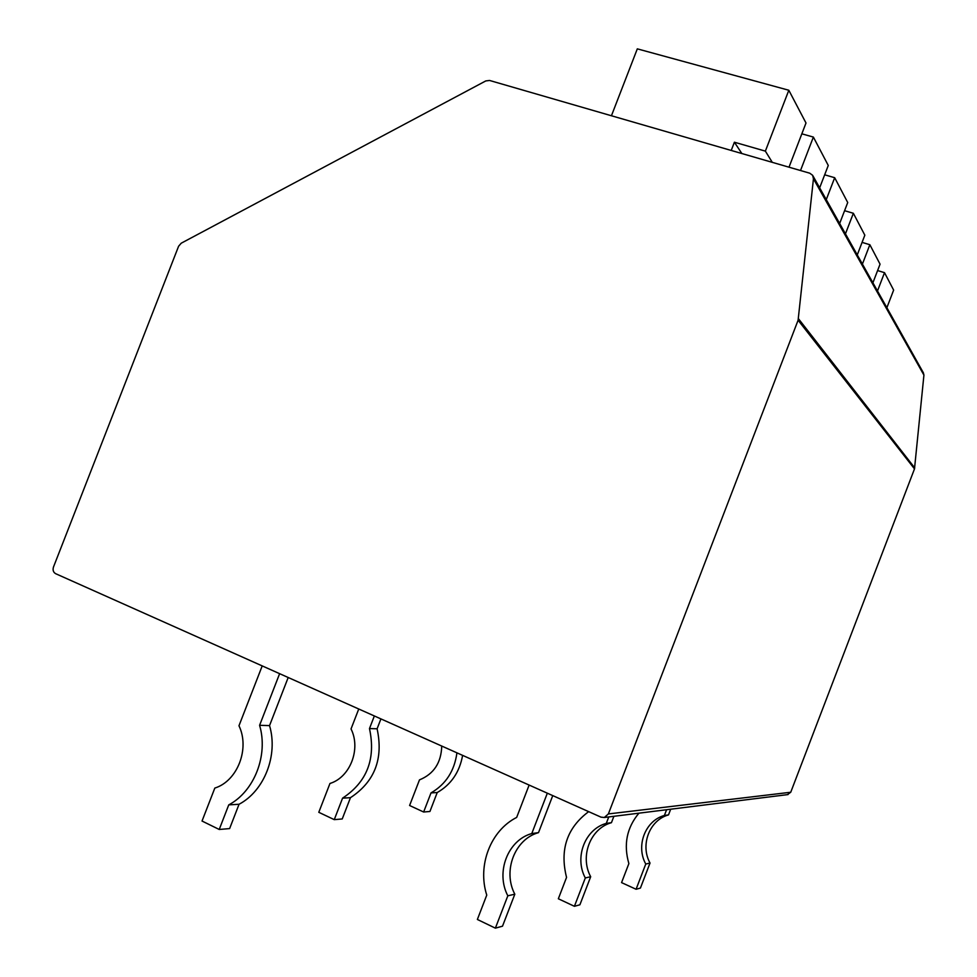 <?xml version="1.0" encoding="UTF-8"?>
<svg xmlns="http://www.w3.org/2000/svg" width="977" height="977" viewBox="0 0 977 977"><rect width="100%" height="100%" fill="white"/><g stroke="black" fill="none" stroke-linecap="round" stroke-linejoin="round"><path stroke-width="1.47" d="M181.233 243.2L178.608 246.228L53.479 567.014C52.575 570.067 53.295 572.29 55.64 573.682L600.977 817.138L604.336 817.493L608.366 813.939L798.099 320.224L813.45 178.754L812.632 175.31L809.75 173.198L489.599 80.468L485.777 80.932L181.233 243.2M812.986 175.933L923.363 372.787L923.924 375.107L914.496 468.887L790.735 792.249L787.389 794.655M877.602 270.556L884.515 272.668L877.493 290.975M884.515 272.668L893.637 290.084L886.872 307.718M862.08 242.381L869.848 244.714L862.41 264.083M869.848 244.714L880.057 264.169L872.901 282.805M844.58 210.69L853.361 213.279L845.459 233.845M853.361 213.279L864.84 235.188L857.269 254.912M824.673 174.798L834.688 177.704L826.261 199.613M834.688 177.704L847.718 202.52L839.658 223.501M801.836 133.825L813.377 137.073L800.505 170.523M813.377 137.073L828.264 165.455L819.654 187.84M611.443 115.762L637.309 48.85L788.818 90.25L765.37 151.13L734.399 142.215L731.223 150.458M734.399 142.215L741.861 153.536M765.37 151.13L772.294 162.353M788.818 90.25L806.001 123.004L789.001 167.189M666.595 809.725L664.397 815.465C645.284 820.619 635.612 845.801 645.76 864.034L636.076 889.265L621.567 882.61L628.87 863.583C623.399 844.592 626.745 827.788 638.909 813.182M670.686 809.212L668.5 814.903C649.546 820.021 639.947 844.983 650.023 863.045L640.423 888.056L636.076 889.265M664.397 815.465L668.5 814.903M645.76 864.034L650.023 863.045M608.744 816.943L606.277 823.391C585.003 829.155 574.134 857.427 585.308 877.957L574.415 906.302L558.343 898.767L566.55 877.407C559.613 849.721 566.978 827.8 588.667 811.643M613.898 816.308L611.443 822.683C590.377 828.398 579.605 856.402 590.682 876.723L579.898 904.787L574.415 906.302M606.277 823.391L611.443 822.683M585.308 877.957L590.682 876.723M547.328 793.19L531.793 833.552C507.832 840.098 495.424 872.314 507.832 895.799L495.376 928.15L477.374 919.467L486.754 895.103C477.203 865.353 490.613 830.56 516.674 817.419L529.131 785.068M552.75 795.62L538.51 832.636C514.794 839.109 502.52 870.971 514.818 894.199L502.508 926.184L495.376 928.15M531.793 833.552L538.51 832.636M507.832 895.799L514.818 894.199M456.931 752.827C454.464 770.951 445.83 784.311 431.004 792.909L423.639 812.009L409.595 805.5L419.487 779.878C433.825 774.004 441.238 762.732 441.738 746.049M462.609 755.368C459.581 772.172 451.13 784.568 437.232 792.542L429.929 811.472L423.639 812.009M431.004 792.909L437.232 792.542M374.35 715.97L369.477 728.561C375.986 758.848 367.01 782.04 342.573 798.148L334.256 819.642L318.795 812.302L329.957 783.469C350.157 777.35 361.124 748.968 351.036 728.952L358.754 709.009M380.92 718.901L377.098 728.781C383.558 758.775 374.68 781.734 350.462 797.684L342.231 818.958L334.256 819.642M369.477 728.561L377.098 728.781M342.573 798.148L350.462 797.684M279.617 673.678L259.601 725.313C268.431 755.087 254.386 791.346 228.752 804.877L219.227 829.473L202.031 821.034L214.818 788.073C237.46 781.099 250.039 748.638 238.974 725.777L262.202 665.899M288.191 677.501L269.542 725.606C278.311 755.038 264.437 790.881 239.047 804.266L229.632 828.581L219.227 829.473M259.601 725.313L269.542 725.606M228.752 804.877L239.047 804.266M790.735 792.249L608.366 813.939M914.496 468.887L798.099 320.224M914.728 467.91L798.465 318.734M813.45 178.754L923.924 375.107M788.048 794.57L604.336 817.493"/></g></svg>
